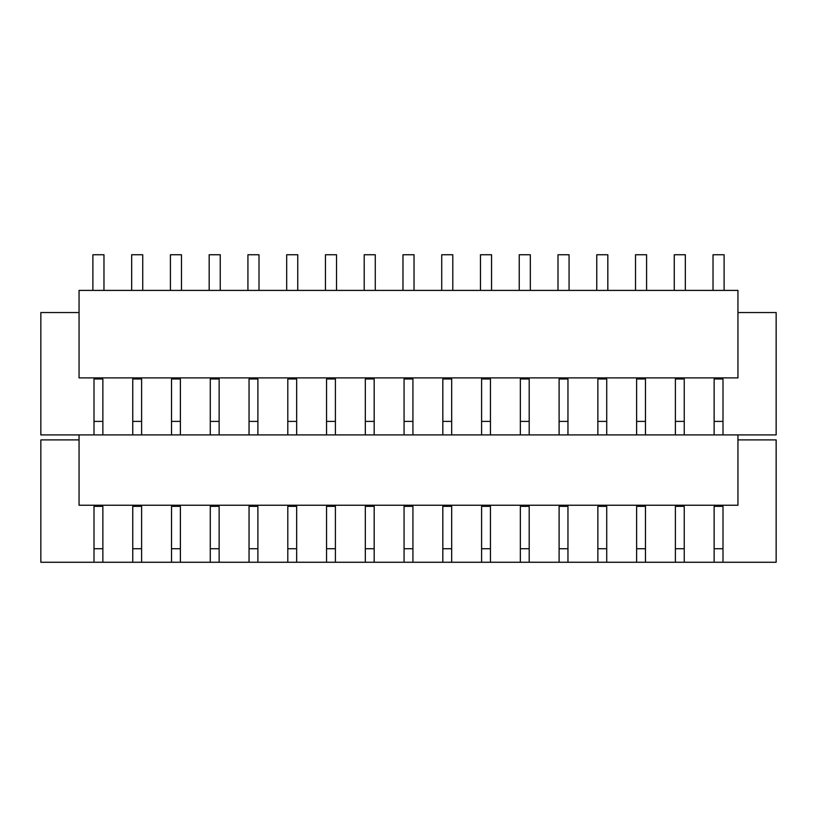 <?xml version="1.0" encoding="UTF-8"?>
<svg xmlns="http://www.w3.org/2000/svg" width="817" height="817" viewBox="0 0 817 817"><rect width="100%" height="100%" fill="white"/><g stroke="black" fill="none" stroke-linecap="round" stroke-linejoin="round"><path stroke-width="1.23" d="M79.055 439.893L40.85 439.893L40.85 562.259L94.006 562.259L94.006 506.336L102.86 506.336L102.86 562.259L132.762 562.259L132.762 506.336L141.617 506.336L141.617 562.259L171.519 562.259L171.519 506.336L180.383 506.336L180.383 562.259L210.275 562.259L210.275 506.336L219.14 506.336L219.14 562.259L249.042 562.259L249.042 506.336L257.896 506.336L257.896 562.259L287.798 562.259L287.798 506.336L296.653 506.336L296.653 562.259L326.555 562.259L326.555 506.336L335.409 506.336L335.409 562.259L365.311 562.259L365.311 506.336L374.176 506.336L374.176 562.259L404.068 562.259L404.068 506.336L412.932 506.336L412.932 562.259L442.824 562.259L442.824 506.336L451.689 506.336L451.689 562.259L481.591 562.259L481.591 506.336L490.445 506.336L490.445 562.259L520.347 562.259L520.347 506.336L529.202 506.336L529.202 562.259L559.104 562.259L559.104 506.336L567.958 506.336L567.958 562.259L597.86 562.259L597.86 506.336L606.725 506.336L606.725 562.259L636.617 562.259L636.617 506.336L645.481 506.336L645.481 562.259L675.383 562.259L675.383 506.336L684.237 506.336L684.237 562.259L714.14 562.259L714.14 506.336L722.994 506.336L722.994 562.259L776.15 562.259L776.15 439.893L737.945 439.893M79.055 434.91L79.055 505.233L737.945 505.233L737.945 434.91M79.055 312.543L40.85 312.543L40.85 434.91L776.15 434.91L776.15 312.543L737.945 312.543M714.14 434.91L714.14 378.986L722.994 378.986L722.994 434.91M94.006 434.91L94.006 378.986L102.86 378.986L102.86 434.91M132.762 434.91L132.762 378.986L141.617 378.986L141.617 434.91M171.519 434.91L171.519 378.986L180.383 378.986L180.383 434.91M210.275 434.91L210.275 378.986L219.14 378.986L219.14 434.91M249.042 434.91L249.042 378.986L257.896 378.986L257.896 434.91M287.798 434.91L287.798 378.986L296.653 378.986L296.653 434.91M326.555 434.91L326.555 378.986L335.409 378.986L335.409 434.91M365.311 434.91L365.311 378.986L374.176 378.986L374.176 434.91M404.068 434.91L404.068 378.986L412.932 378.986L412.932 434.91M442.824 434.91L442.824 378.986L451.689 378.986L451.689 434.91M481.591 434.91L481.591 378.986L490.445 378.986L490.445 434.91M520.347 434.91L520.347 378.986L529.202 378.986L529.202 434.91M559.104 434.91L559.104 378.986L567.958 378.986L567.958 434.91M597.86 434.91L597.86 378.986L606.725 378.986L606.725 434.91M636.617 434.91L636.617 378.986L645.481 378.986L645.481 434.91M675.383 434.91L675.383 378.986L684.237 378.986L684.237 434.91M79.055 377.883L737.945 377.883L737.945 290.403L79.055 290.403L79.055 377.883M722.994 562.259L714.14 562.259M684.237 562.259L675.383 562.259M645.481 562.259L636.617 562.259M606.725 562.259L597.86 562.259M567.958 562.259L559.104 562.259M529.202 562.259L520.347 562.259M490.445 562.259L481.591 562.259M451.689 562.259L442.824 562.259M412.932 562.259L404.068 562.259M374.176 562.259L365.311 562.259M335.409 562.259L326.555 562.259M296.653 562.259L287.798 562.259M257.896 562.259L249.042 562.259M219.14 562.259L210.275 562.259M180.383 562.259L171.519 562.259M141.617 562.259L132.762 562.259M102.86 562.259L94.006 562.259M94.006 548.748L102.86 548.748M103.973 290.403L103.973 254.741L92.893 254.741L92.893 290.403M94.006 421.398L102.86 421.398M132.762 548.748L141.617 548.748M142.73 290.403L142.73 254.741L131.66 254.741L131.66 290.403M132.762 421.398L141.617 421.398M171.519 548.748L180.383 548.748M181.486 290.403L181.486 254.741L170.416 254.741L170.416 290.403M171.519 421.398L180.383 421.398M210.275 548.748L219.14 548.748M220.243 290.403L220.243 254.741L209.172 254.741L209.172 290.403M210.275 421.398L219.14 421.398M249.042 548.748L257.896 548.748M258.999 290.403L258.999 254.741L247.929 254.741L247.929 290.403M249.042 421.398L257.896 421.398M287.798 548.748L296.653 548.748M297.766 290.403L297.766 254.741L286.685 254.741L286.685 290.403M287.798 421.398L296.653 421.398M326.555 548.748L335.409 548.748M336.522 290.403L336.522 254.741L325.442 254.741L325.442 290.403M326.555 421.398L335.409 421.398M365.311 548.748L374.176 548.748M375.279 290.403L375.279 254.741L364.208 254.741L364.208 290.403M365.311 421.398L374.176 421.398M404.068 548.748L412.932 548.748M414.035 290.403L414.035 254.741L402.965 254.741L402.965 290.403M404.068 421.398L412.932 421.398M442.824 548.748L451.689 548.748M452.792 290.403L452.792 254.741L441.721 254.741L441.721 290.403M442.824 421.398L451.689 421.398M481.591 548.748L490.445 548.748M491.558 290.403L491.558 254.741L480.478 254.741L480.478 290.403M481.591 421.398L490.445 421.398M520.347 548.748L529.202 548.748M530.315 290.403L530.315 254.741L519.234 254.741L519.234 290.403M520.347 421.398L529.202 421.398M559.104 548.748L567.958 548.748M569.071 290.403L569.071 254.741L558.001 254.741L558.001 290.403M559.104 421.398L567.958 421.398M597.86 548.748L606.725 548.748M607.828 290.403L607.828 254.741L596.757 254.741L596.757 290.403M597.86 421.398L606.725 421.398M636.617 548.748L645.481 548.748M646.584 290.403L646.584 254.741L635.514 254.741L635.514 290.403M636.617 421.398L645.481 421.398M675.383 548.748L684.237 548.748M685.34 290.403L685.34 254.741L674.27 254.741L674.27 290.403M675.383 421.398L684.237 421.398M714.14 548.748L722.994 548.748M724.107 290.403L724.107 254.741L713.027 254.741L713.027 290.403M714.14 421.398L722.994 421.398"/></g></svg>
